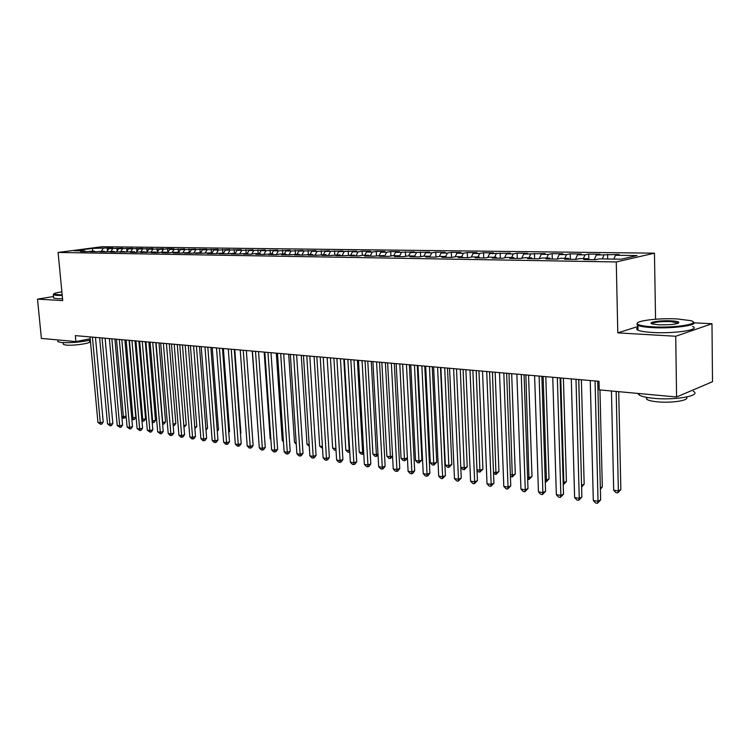 <?xml version="1.0" encoding="UTF-8"?>
<svg xmlns="http://www.w3.org/2000/svg" width="750" height="750" viewBox="0 0 750 750"><rect width="100%" height="100%" fill="white"/><g stroke="black" fill="none" stroke-linecap="round" stroke-linejoin="round"><path stroke-width="1.12" d="M654.459 253.172L102.084 246.713L58.097 252.45L616.266 261.956L654.459 253.172L655.556 319.228M637.959 326.494L617.794 332.878L675.741 336.253L711.984 323.738L693.919 322.828M711.984 323.738L712.5 381.713L676.575 396.994L675.741 336.253M138.534 249L136.444 252.403L140.766 251.803L144.975 251.869L140.662 252.469L155.606 252.037L151.294 252.638L157.762 252.741L162.075 252.131L166.425 252.206L162.112 252.816L168.694 252.919L173.006 252.3L177.431 252.375L173.119 252.984L179.812 253.097L188.634 252.544L184.322 253.163L191.128 253.275L200.025 252.722L195.712 253.35L211.622 252.9L207.319 253.528L214.378 253.641L223.434 253.078L219.122 253.716L226.312 253.837L235.453 253.266L231.15 253.912L238.463 254.025L247.688 253.453L243.384 254.109L250.847 254.222L255.141 253.566L260.147 253.65L255.863 254.306L263.447 254.428L272.85 253.837L268.556 254.503L276.291 254.634L280.575 253.959L285.778 254.044L281.503 254.709L289.387 254.841L298.959 254.241L294.684 254.925L302.719 255.056L312.384 254.447L308.128 255.141L316.312 255.272L326.081 254.662L321.825 255.356L330.178 255.487L340.031 254.878L335.794 255.581L344.306 255.712L354.262 255.094L350.044 255.806L358.725 255.947L362.944 255.225L368.775 255.319L364.575 256.041L373.425 256.181L383.588 255.544L379.397 256.275L388.434 256.416L392.616 255.684L398.691 255.778L394.519 256.519L403.744 256.659L407.906 255.919L414.103 256.012L409.95 256.762L419.363 256.913L423.506 256.163L429.844 256.256L425.709 257.016L435.319 257.166L439.434 256.406L445.903 256.509L441.797 257.269L451.613 257.428L455.709 256.659L462.309 256.762L458.222 257.531L468.244 257.691L472.322 256.913L479.062 257.016L475.003 257.794L485.25 257.963L489.291 257.175L496.181 257.278L492.15 258.066L502.613 258.234L506.625 257.438L513.666 257.55L509.672 258.347L520.369 258.516L524.344 257.719L531.544 257.822L527.578 258.637L538.519 258.806L542.456 257.991L549.816 258.103L545.887 258.928L557.072 259.106L560.981 258.281L568.5 258.394L564.619 259.228L576.056 259.406L579.919 258.572L587.616 258.684L583.772 259.528L595.472 259.716L599.297 258.872L621.131 259.209L637.097 255.563L615.478 255.281L619.125 254.466L596.287 255.028L599.981 254.231L588.694 254.081L584.981 254.878L577.528 254.775L581.25 253.988L570.216 253.847L566.466 254.634L559.172 254.541L562.931 253.763L552.131 253.622L548.353 254.391L541.209 254.297L545.016 253.528L523.631 254.072L527.466 253.312L517.125 253.181L513.272 253.931L506.428 253.837L510.291 253.087L489.581 253.622L493.481 252.881L483.553 252.75L479.644 253.491L473.091 253.406L477.009 252.666L467.288 252.544L463.35 253.275L456.928 253.191L460.875 252.469L451.35 252.347L447.394 253.069L441.094 252.984L445.059 252.262L435.731 252.15L431.747 252.863L425.578 252.778L429.572 252.066L410.372 252.581L414.384 251.878L395.466 252.384L399.497 251.691L390.703 251.578L386.663 252.262L380.85 252.188L384.891 251.503L376.266 251.391L372.216 252.075L366.516 252L370.575 251.316L362.109 251.212L358.041 251.888L352.453 251.813L356.522 251.137L338.653 251.634L342.741 250.969L325.116 251.456L329.222 250.8L317.119 251.353L311.831 251.278L315.947 250.631L298.791 251.109L302.906 250.463L291.084 251.006L285.994 250.941L290.119 250.303L278.419 250.838L273.422 250.772L277.547 250.144L265.978 250.678L261.066 250.612L265.209 249.984L253.772 250.519L248.944 250.453L253.087 249.834L241.772 250.359L237.028 250.294L241.181 249.684L225.319 250.144L229.472 249.534L218.391 250.05L213.816 249.984L217.978 249.384L202.509 249.844L206.672 249.244L191.391 249.694L195.553 249.103L184.819 249.609L180.469 249.553L184.631 248.963L174 249.459L169.716 249.403L173.887 248.831L167.522 248.747L163.359 249.328L159.15 249.272L163.312 248.691L152.897 249.188L148.763 249.131L152.925 248.559L138.534 249L142.697 248.428L128.475 248.869L132.637 248.306L118.575 248.737L122.737 248.175L108.834 248.606L112.997 248.053L107.222 247.978L107.475 250.781M136.453 252.403L130.2 252.3L134.512 251.709L119.916 252.141L124.228 251.55L115.856 252.075L109.809 251.981L114.112 251.4L105.806 251.916L99.862 251.822L104.166 251.241L95.925 251.756L90.075 251.662L94.369 251.091L86.203 251.606L80.447 251.512L84.741 250.941L74.325 250.781L92.634 248.391L107.222 247.978M676.575 396.994L599.212 389.859L599.006 381.3L75.347 335.625L75.909 341.597L90.197 338.775M108.834 248.606L106.847 251.775M112.716 248.653L111.028 251.353M84.741 250.941L85.378 251.588M118.575 248.737L116.559 251.981M122.522 248.784L120.834 251.503M94.369 251.091L95.016 251.747M128.475 248.869L126.422 252.188M132.478 248.916L130.791 251.653M104.166 251.241L104.803 251.897M142.603 249.047L140.916 251.813M114.112 251.4L114.75 252.056M148.763 249.131L146.662 252.562M152.897 249.188L151.191 251.991M124.228 251.55L124.866 252.216M159.15 249.272L157.05 252.731M163.359 249.328L161.625 252.197M134.512 251.709L135.15 252.384M169.716 249.403L167.616 252.9M174 249.459L172.228 252.413M144.975 251.869L145.612 252.553M180.469 249.553L178.359 253.069M184.819 249.609L183.009 252.638M155.606 252.037L156.244 252.722M191.391 249.694L189.291 253.247L188.634 252.544M195.816 249.75L193.978 252.863M166.425 252.206L167.062 252.891M202.509 249.844L200.503 253.247M207.009 249.9L205.134 253.097M177.431 252.375L178.069 253.069M213.816 249.984L211.922 253.238M218.391 250.05L216.487 253.331M225.319 250.144L223.547 253.209M229.978 250.2L228.028 253.575M200.025 252.722L200.662 253.425M237.028 250.294L235.322 253.266M241.772 250.359L239.784 253.828M211.622 252.9L212.259 253.612M248.944 250.453L247.238 253.444M253.772 250.519L251.737 254.091M223.434 253.078L224.062 253.8M261.066 250.612L259.369 253.631M265.978 250.678L263.916 254.353M235.453 253.266L236.081 253.988M273.422 250.772L271.716 253.828M278.419 250.838L276.309 254.625M247.688 253.453L248.316 254.184M285.994 250.941L284.288 254.016M291.084 251.006L288.975 254.831M260.147 253.65L260.775 254.381M298.791 251.109L297.094 254.213M303.984 251.175L301.875 255.038M272.85 253.837L273.469 254.588M311.831 251.278L310.134 254.419M317.119 251.353L315.009 255.244M285.778 254.044L286.406 254.794M325.116 251.456L323.419 254.616M330.506 251.522L328.397 255.459M298.959 254.241L299.578 255M338.653 251.634L336.956 254.831M344.147 251.7L342.037 255.675M312.384 254.447L313.012 255.216M352.453 251.813L350.756 255.038M358.041 251.888L355.941 255.9M326.081 254.662L326.7 255.431M366.516 252L364.819 255.253M372.216 252.075L370.116 256.125M340.031 254.878L340.65 255.656M380.85 252.188L379.153 255.478M386.663 252.262L384.572 256.359M354.262 255.094L354.881 255.881M395.466 252.384L393.778 255.703M401.391 252.459L399.3 256.594L398.691 255.778M368.775 255.319L369.384 256.116M410.372 252.581L408.684 255.938M416.419 252.656L414.488 256.537M383.588 255.544L384.188 256.35M425.578 252.778L423.9 256.172M431.747 252.863L429.975 256.453M441.094 252.984L439.416 256.406M447.394 253.069L445.716 256.5M414.103 256.012L414.703 256.837M456.928 253.191L455.212 256.753M463.35 253.275L461.681 256.753M429.844 256.256L430.434 257.091M473.091 253.406L471.328 257.1M479.644 253.491L477.984 256.997M445.903 256.509L446.494 257.344M489.581 253.622L487.781 257.466M496.284 253.706L494.625 257.259M462.309 256.762L462.891 257.606M506.428 253.837L504.581 257.85M513.272 253.931L511.622 257.522M479.062 257.016L479.644 257.869M523.631 254.072L521.737 258.244M530.625 254.156L528.984 257.784M496.181 257.278L496.753 258.141M541.209 254.297L539.259 258.656M548.353 254.391L546.722 258.056M513.666 257.55L514.237 258.422M559.172 254.541L557.166 259.088M566.466 254.634L564.844 258.337M531.544 257.822L532.106 258.703M577.528 254.775L575.522 259.397M584.981 254.878L583.369 258.619M549.816 258.103L550.369 258.994M596.287 255.028L594.309 259.697M603.919 255.122L602.316 258.919M568.5 258.394L569.053 259.294M615.478 255.281L613.884 259.097M587.616 258.684L588.159 259.603M95.494 337.725L96.703 337.491M53.531 296.531L37.5 299.119L41.391 338.409L75.909 341.597M617.794 332.878L616.266 261.956M37.5 299.119L62.709 300.591L58.097 252.45M103.069 248.531L101.391 251.203M92.475 251.062L92.634 248.391M607.584 254.325L607.688 258.994M588.694 254.081L588.834 259.613M570.216 253.847L570.366 259.312M552.131 253.622L552.3 259.031M534.441 253.397L534.619 258.75M517.125 253.181L517.303 258.469M500.166 252.966L500.353 258.197M483.553 252.75L483.759 257.934M467.288 252.544L467.503 257.681M451.35 252.347L451.566 257.419M435.731 252.15L435.956 257.044M420.422 251.953L420.647 256.678M405.413 251.766L405.637 256.322M390.703 251.578L390.928 255.984M376.266 251.391L376.5 255.647M362.109 251.212L362.344 255.328M348.225 251.034L348.45 255.019M334.594 250.866L334.828 254.794M321.225 250.697L321.459 254.588M308.091 250.528L308.334 254.391M295.209 250.369L295.453 254.194M282.553 250.2L282.797 253.997M270.122 250.05L270.375 253.8M257.916 249.891L258.169 253.612M245.916 249.741L246.178 253.434M234.131 249.591L234.394 253.247M222.553 249.441L222.816 253.069M211.172 249.3L211.444 252.9M199.978 249.159L200.278 252.994M188.981 249.019L189.309 253.209M178.162 248.878L178.481 252.872M167.522 248.747L167.831 252.544M157.059 248.616L157.359 252.225M146.766 248.484L147.056 251.925M136.641 248.353L136.922 251.625M126.675 248.231L126.947 251.334M116.869 248.109L117.131 251.053M595.059 380.953L598.05 501.262L593.306 500.512L590.25 380.541M597.731 381.188L600.647 499.941L598.05 501.262L597.469 503.288L595.575 502.978L593.306 500.512M600.647 499.941L597.469 503.288M611.447 390.984L613.688 490.2L618.366 490.903L620.841 489.647L618.713 391.65M620.841 489.647L617.766 492.9L618.366 490.903L616.181 391.416M617.766 492.9L615.891 492.619L613.688 490.2M575.991 379.294L579.253 498.3L574.622 497.569L571.294 378.881M578.7 379.528L581.878 496.997L579.253 498.3L578.719 500.306L576.872 500.006L574.622 497.569M581.878 496.997L578.719 500.306M557.344 377.662L560.869 495.403L556.341 494.681L552.75 377.269M560.081 377.906L563.522 494.119L560.869 495.403L560.381 497.391L558.572 497.1L556.341 494.681M563.522 494.119L560.381 497.391M600.347 487.856L602.306 486.881L599.963 389.925M602.306 486.881L600.384 489.422M581.569 485.391L584.166 484.181L581.381 379.762M581.569 485.653L578.775 379.537M584.166 484.181L581.616 487.125M677.1 318.928C657.769 317.85 632.916 321.122 637.706 324.206C639.553 325.472 644.531 326.353 652.65 326.831C675.216 328.238 702.694 323.616 690.506 320.606L677.1 318.928M693.15 322.003C699.712 325.144 672.947 328.884 652.35 327.591C645.262 327.188 640.462 326.456 637.941 325.397L637.041 324.891L637.312 323.166M671.128 320.85C675.281 321.075 677.85 321.516 678.862 322.172C678.375 324.103 671.728 324.984 658.913 324.806L652.444 323.972C646.538 322.425 660.037 320.203 671.128 320.85M678.422 323.194L670.847 321.6C660.216 321.384 653.869 322.106 651.806 323.747M693.309 391.284C702.066 395.663 674.925 400.566 653.559 398.297C646.528 397.603 641.766 396.525 639.253 395.072L637.894 393.422M686.287 397.097C690.553 400.266 671.691 403.359 657.206 401.803C652.125 401.288 648.666 400.491 646.847 399.422L646.294 397.303M692.55 326.475C701.372 329.709 673.987 333.881 652.434 332.466C645.356 332.034 640.547 331.284 638.025 330.197C636.225 329.353 636.206 328.481 637.978 327.581M61.875 291.853C56.138 292.734 53.381 293.522 53.597 294.225L62.175 294.984M62.222 295.481L56.944 295.425L53.372 294.853L53.559 294.141M90.319 340.116C80.522 342.206 70.912 343.012 61.491 342.544L57.909 341.7L57.844 340.959M89.513 340.312L89.625 341.531C92.466 343.106 73.612 345.947 65.963 345.066L63.366 344.438L63.319 343.894M62.531 298.734L57.253 298.669L53.681 298.078L53.625 297.506M539.109 376.078L542.888 492.562L538.444 491.859L534.609 375.684M541.875 376.322L545.559 491.306L542.888 492.562L542.438 494.541L540.666 494.259L538.444 491.859M545.559 491.306L542.438 494.541M521.269 374.522L525.281 489.788L520.941 489.103L516.872 374.137M524.062 374.766L527.981 488.559L525.281 489.788L524.878 491.747L523.144 491.475L520.941 489.103M527.981 488.559L524.878 491.747M563.184 482.634L566.409 481.537L563.4 378.197M566.409 481.537L563.372 484.688L563.85 482.737L560.766 377.963M545.194 479.944L546.441 480.131L549.019 478.95L545.794 376.659M549.019 478.95L546 482.063L546.441 480.131L543.131 376.425M546 482.063L545.259 481.95M503.812 372.994L508.05 487.069L503.803 486.403L499.509 372.619M506.634 373.247L510.769 485.859L508.05 487.069L507.684 489.019L505.988 488.747L503.803 486.403M510.769 485.859L507.684 489.019M527.597 477.309L529.387 477.572L531.984 476.419L528.562 375.159M531.984 476.419L528.984 479.494L525.872 374.925M528.984 479.494L527.663 479.297M486.722 371.503L491.175 484.406L487.013 483.75L482.512 371.137M489.563 371.756L493.922 483.216L491.175 484.406L490.847 486.337L489.187 486.075L487.013 483.75M493.922 483.216L490.847 486.337M510.366 474.722L512.681 475.069L515.297 473.934L511.678 373.688M515.297 473.934L512.316 476.972L508.978 373.444M512.316 476.972L510.422 476.466M469.997 370.05L474.656 481.809L470.578 481.163L465.872 369.684M472.856 370.294L477.422 480.637L474.656 481.809L474.366 483.722L472.734 483.459L470.578 481.163M477.422 480.637L474.366 483.722M453.619 368.616L458.475 479.25L454.481 478.622L449.578 368.269M456.497 368.869L461.25 478.106L458.475 479.25L458.212 481.153L456.619 480.9L454.481 478.622M461.25 478.106L458.212 481.153M437.578 367.219L442.622 476.756L438.703 476.137L433.612 366.872M440.475 367.472L445.416 475.622L442.622 476.756L442.397 478.641L440.831 478.387L438.703 476.137M445.416 475.622L442.397 478.641M421.856 365.85L427.078 474.3L423.244 473.7L417.975 365.512M424.772 366.103L429.891 473.184L427.078 474.3L426.891 476.175L425.353 475.931L423.244 473.7M429.891 473.184L428.016 475.725L426.891 476.175M406.462 364.509L411.853 471.9L408.094 471.309L402.656 364.172M409.387 364.762L414.675 470.803L411.853 471.9L411.694 473.766L410.184 473.522L408.094 471.309M414.675 470.803L412.819 473.316L411.694 473.766M391.369 363.188L396.928 469.547L393.234 468.966L387.638 362.869M394.312 363.45L399.759 468.469L396.928 469.547L396.788 471.394L395.316 471.159L393.234 468.966M399.759 468.469L397.931 470.963L396.788 471.394M376.575 361.903L382.284 467.241L378.675 466.669L372.919 361.584M379.537 362.156L385.134 466.181L382.284 467.241L382.181 469.069L380.738 468.844L378.675 466.669M385.134 466.181L383.325 468.647L382.181 469.069M362.062 360.637L367.931 464.981L364.387 464.419L358.481 360.319M365.044 360.891L370.791 463.931L367.931 464.981L367.856 466.791L366.441 466.566L364.387 464.419M370.791 463.931L369 466.378L367.856 466.791M347.841 359.391L353.85 462.759L350.372 462.206L344.334 359.091M350.831 359.653L356.719 461.728L353.85 462.759L353.803 464.559L352.406 464.344L350.372 462.206M356.719 461.728L354.947 464.147L353.803 464.559M493.491 472.2L496.312 472.622L498.947 471.497L495.141 372.244M498.947 471.497L495.984 474.506L492.422 372M495.984 474.506L493.538 473.372M476.972 469.725L480.272 470.212L482.925 469.116L478.95 370.828M482.925 469.116L479.972 472.087L476.194 370.594M479.972 472.087L478.397 471.853L476.991 470.353M460.781 467.297L464.55 467.859L467.222 466.781L463.069 369.441M467.222 466.781L464.288 469.725L460.303 369.206M464.288 469.725L462.731 469.491L460.791 467.409M440.878 367.509L445.322 464.981L449.128 465.553L451.819 464.484L447.506 368.091M451.819 464.484L448.903 467.4L444.722 367.847M448.903 467.4L447.384 467.166L445.322 464.981M425.681 366.188L430.284 462.731L434.016 463.284L436.725 462.234L432.253 366.759M436.725 462.234L433.819 465.122L429.459 366.516M433.819 465.122L432.328 464.897L430.284 462.731M410.784 364.884L415.538 460.519L419.194 461.072L421.913 460.031L417.3 365.456M421.913 460.031L419.025 462.891L414.478 365.203M419.025 462.891L417.562 462.666L415.538 460.519M396.169 363.609L401.062 458.353L404.653 458.888L407.381 457.866L402.628 364.172M407.381 457.866L405.6 460.284L404.513 460.697L399.797 363.928M404.513 460.697L403.078 460.481L401.062 458.353M381.834 362.362L386.859 456.225L390.384 456.75L385.397 362.672M392.578 456.497L390.272 458.55L388.866 458.334L386.859 456.225M390.272 458.55L390.384 456.75L392.55 455.963M367.772 361.134L372.928 454.134L376.388 454.659L371.269 361.434M378.038 455.166L376.303 456.431L374.916 456.225L372.928 454.134M376.303 456.431L376.388 454.659L377.981 454.078M333.891 358.181L340.031 460.584L336.619 460.041L330.45 357.881M336.891 358.444L342.909 459.562L340.031 460.584L340.012 462.366L338.644 462.15L336.619 460.041M342.909 459.562L341.166 461.962L340.012 462.366M353.972 359.925L359.25 452.091L362.653 452.597L357.403 360.225M363.788 453.844L361.228 454.163L359.25 452.091M362.587 454.369L362.653 452.597L363.694 452.231M320.212 356.981L326.475 458.447L323.128 457.913L316.828 356.691M323.212 357.244L329.363 457.444L326.475 458.447L326.475 460.219L325.144 460.003L323.128 457.913M329.363 457.444L327.638 459.816L326.475 460.219M340.434 358.744L345.825 450.075L349.163 450.572L343.791 359.044M349.781 452.1L347.794 452.128L345.825 450.075M349.125 452.334L349.678 450.394M306.778 355.809L313.172 456.347L309.891 455.831L303.459 355.528M309.797 356.072L316.069 455.363L313.172 456.347L313.2 458.109L311.887 457.903L309.891 455.831M316.069 455.363L314.353 457.716L313.2 458.109M327.141 357.591L332.644 448.106L335.925 448.594L330.441 357.881M336.028 450.291L334.594 450.141L332.644 448.106M335.906 450.338L335.934 448.594M293.606 354.666L300.113 454.284L296.887 453.778L290.344 354.384M296.625 354.928L303.019 453.309L300.113 454.284L300.159 456.038L298.875 455.831L296.887 453.778M303.019 453.309L301.322 455.644L300.159 456.038M314.081 356.447L319.706 446.166L322.425 446.569M322.528 448.312L319.706 446.166M280.669 353.541L287.297 452.269L284.128 451.762L277.472 353.259M283.697 353.803L290.203 451.303L287.297 452.269L287.362 454.003L286.097 453.806L284.128 451.762M290.203 451.303L288.525 453.619L287.362 454.003M301.266 355.331L306.994 444.262L309.169 444.581M309.281 446.316L306.994 444.262M267.975 352.425L274.706 450.281L271.594 449.784L264.834 352.153M271.012 352.697L277.622 449.334L274.706 450.281L274.791 452.006L273.553 451.809L271.594 449.784M277.622 449.334L275.963 451.631L274.791 452.006M288.684 354.234L294.506 442.387L296.156 442.631M296.259 444.216L294.506 442.387M255.506 351.337L262.341 448.331L259.284 447.844L252.422 351.075M258.544 351.609L265.256 447.403L262.341 448.331L262.453 450.047L261.225 449.85L259.284 447.844M265.256 447.403L263.616 449.672L262.453 450.047M276.319 353.156L282.234 440.55L283.378 440.719M283.453 441.816L282.234 440.55M243.263 350.278L250.2 446.419L247.2 445.941L240.234 350.006M252.356 434.85L246.347 350.541L253.116 445.5L250.2 446.419L250.331 448.116L249.122 447.928L247.2 445.941M253.116 445.5L251.494 447.75L250.331 448.116M264.169 352.097L270.178 438.741L270.834 438.844M270.881 439.472L270.178 438.741M231.244 349.228L238.266 444.534L235.322 444.066L228.272 348.966M234.291 349.491L241.191 443.625L238.266 444.534L238.416 446.222L237.234 446.034L235.322 444.066M241.191 443.625L239.588 445.866L238.416 446.222M252.234 351.056L258.516 436.997M219.431 348.197L226.547 442.688L223.65 442.228L216.506 347.944M222.478 348.459L229.472 441.797L226.547 442.688L226.716 444.366L225.553 444.178L223.65 442.228M229.472 441.797L227.878 444.009L226.716 444.366M207.825 347.184L215.025 440.869L212.175 440.419L204.956 346.931M210.881 347.447L217.959 439.988L215.025 440.869L215.213 442.538L214.069 442.359L212.175 440.419M217.959 439.988L216.384 442.181L215.213 442.538M240.431 433.228L240.9 433.087L234.778 349.537M240.9 433.087L240.459 433.688M196.425 346.191L203.7 439.088L200.906 438.647L193.603 345.947M199.481 346.453L206.634 438.216L203.7 439.088L203.906 440.738L202.781 440.559L200.906 438.647M206.634 438.216L205.078 440.391L203.906 440.738M228.713 431.663L229.594 431.4L223.397 348.544M229.594 431.4L228.778 432.534M185.213 345.216L192.572 437.334L189.825 436.894L182.447 344.972M188.278 345.478L195.506 436.472L192.572 437.334L192.787 438.975L191.691 438.797L189.825 436.894M195.506 436.472L193.959 438.628L192.787 438.975M217.2 430.125L218.484 429.75L212.213 347.569M218.484 429.75L217.303 431.4M174.197 344.25L181.631 435.609L178.922 435.178L171.478 344.016M177.263 344.522L184.566 434.756L181.631 435.609L181.866 437.241L180.778 437.072L178.922 435.178M184.566 434.756L183.038 436.903L181.866 437.241M205.884 428.606L207.553 428.119L201.216 346.603M207.553 428.119L206.016 430.238M163.369 343.303L170.869 433.912L168.206 433.491L160.688 343.069M166.434 343.575L173.803 433.069L170.869 433.912L171.122 435.534L170.053 435.366L168.206 433.491M173.803 433.069L172.294 435.197L171.122 435.534M194.766 427.106L196.8 426.525L190.397 345.666M196.8 426.525L194.887 428.728M152.719 342.375L160.294 432.244L157.669 431.831L150.094 342.15M155.784 342.647L163.228 431.419L160.294 432.244L160.556 433.856L157.669 431.831M163.228 431.419L161.728 433.519L160.556 433.856M183.825 425.625L186.225 424.95L179.756 344.738M186.225 424.95L183.956 427.238M142.256 341.466L149.887 430.603L147.309 430.191L139.659 341.241M145.312 341.728L152.822 429.788L149.887 430.603L150.159 432.197L147.309 430.191M152.822 429.788L151.331 431.878L150.159 432.197M173.072 424.163L175.809 423.394L169.284 343.819M175.809 423.394L174.356 425.456L173.184 425.522M131.953 340.566L139.65 428.981L137.109 428.588L129.403 340.341M135.019 340.837L142.575 428.184L139.65 428.981L139.941 430.575L137.109 428.588M142.575 428.184L141.113 430.256L139.941 430.575M162.487 422.616L165.572 421.875L158.991 342.928M165.572 421.875L164.128 423.909L162.994 424.219L162.741 422.653L156.047 342.666M121.828 339.684L129.572 427.397L127.078 427.003L119.316 339.459M124.884 339.947L132.506 426.6L129.572 427.397L129.881 428.981L127.078 427.003M132.506 426.6L131.053 428.663L129.881 428.981M152.072 421.05L155.494 420.375L148.856 342.037M155.494 420.375L154.059 422.4L152.925 422.7L152.662 421.144L145.912 341.784M152.925 422.7L152.203 422.597M111.862 338.812L119.662 425.831L117.216 425.447L109.397 338.597M114.919 339.084L122.597 425.053L119.662 425.831L119.981 427.406L117.216 425.447M122.597 425.053L121.153 427.087L119.981 427.406M141.825 419.513L145.575 418.894L138.891 341.175M145.575 418.894L144.15 420.9L143.025 421.209L142.744 419.653L135.938 340.912M143.025 421.209L141.956 420.975M102.056 337.959L109.912 424.294L107.503 423.919L99.628 337.744M105.113 338.222L112.838 423.525L109.912 424.294L110.241 425.859L107.503 423.919M112.838 423.525L111.413 425.55L110.241 425.859M131.747 418.003L135.816 417.441L129.075 340.312M135.816 417.441L134.4 419.438L133.275 419.738L132.984 418.191L126.122 340.059M133.275 419.738L131.85 419.128M92.409 337.116L100.312 422.784L97.941 422.409L90.019 336.909M95.466 337.387L103.238 422.016L100.312 422.784L100.65 424.331L97.941 422.409M103.238 422.016L101.822 424.031L100.65 424.331M121.838 416.522L123.375 416.756L116.466 339.216M126.122 416.128L124.8 417.984L122.719 418.144L121.903 417.319M123.675 418.284L123.375 416.756L126.113 416.034M637.706 324.206L637.041 324.891M678.188 322.856L678.862 322.172M639.253 395.072L639.225 393.544M646.809 397.397L646.847 399.422M677.766 322.622L677.775 323.447M638.025 330.197L637.941 325.397M53.597 294.225L53.194 294.703M57.909 341.7L57.741 339.919M63.197 342.666L63.366 344.438M53.681 298.078L53.372 294.853"/></g></svg>
